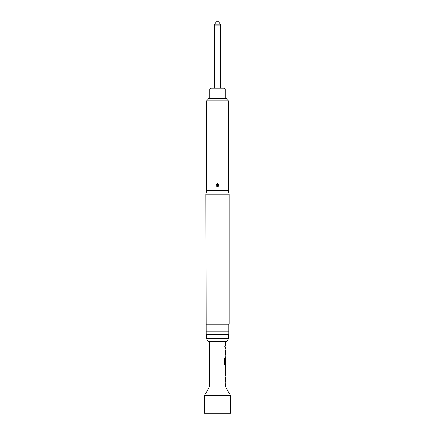 <?xml version="1.0" encoding="UTF-8"?>
<svg xmlns="http://www.w3.org/2000/svg" width="435" height="435" viewBox="0 0 435 435"><rect width="100%" height="100%" fill="white"/><g stroke="black" fill="none" stroke-linecap="round" stroke-linejoin="round"><path stroke-width="0.33" stroke-dasharray="2.17 1.63" d="M224.726 346.418L224.373 347.271L223.938 346.418L224.373 345.564L224.808 346.418L224.449 347.271L224.009 346.418L224.449 345.564L224.808 346.418M225.276 382.892L224.966 381.609L225.276 375.508M225.276 381.517L225.276 376.884M224.96 375.508L224.96 376.884M225.238 367.939L224.966 366.558L225.303 366.558L225.047 367.939L225.363 367.939M225.216 366.558L224.96 372.664L225.276 373.948L224.966 373.948L225.238 372.572M225.276 365.003L224.966 363.714L225.276 357.613L224.96 362.844M225.363 358.842L225.276 363.475L224.634 363.475M225.276 356.053L224.966 354.77L225.276 348.669M225.276 354.677L225.276 350.044M224.96 348.669L224.96 350.044M225.276 347.108L224.966 347.108L224.966 345.733L225.276 345.733M216.407 21.75L218.593 21.75M217.5 88.164L220.556 88.164L217.5 88.164M209.855 98.653L225.145 98.653L209.855 98.653M217.527 184.57L217.652 183.575C215.793 184.429 215.689 185.489 217.348 186.762C219.207 185.903 219.311 184.842 217.652 183.575M228.859 331.894L206.141 331.894L206.141 324.113L228.859 324.113L206.141 324.113L228.859 324.113L228.859 331.889M206.315 338.599L228.685 338.599M226.7 341.589L208.3 341.589M206.315 334.602L228.685 334.602L206.315 334.602M209.637 341.589L225.363 341.589L209.637 341.589M225.363 387.036L209.637 387.036L225.363 387.036M225.325 350.044L225.363 354.677M225.325 358.842L225.363 363.475M224.966 347.108L225.047 345.733L225.363 345.733M225.047 347.108L225.363 347.108M225.221 356.053L225.047 349.952L225.363 348.669M225.221 365.003L225.047 358.897L225.363 357.613M224.966 373.948L225.047 372.572L225.363 372.572M225.221 382.892L225.047 376.792L225.363 375.508M225.325 376.884L225.363 381.517M208.762 98.653L226.238 98.653M206.228 334.602L228.772 334.602M206.141 334.515L206.141 333.743M228.859 334.221L228.859 334.515M205.924 194.124L229.076 194.124M206.576 190.41L228.424 190.41M206.576 100.838L228.424 100.838M225.629 387.036L209.371 387.036M230.61 395.66L204.39 395.66M230.61 413.25L204.39 413.25M209.855 89.039L225.145 89.039M224.275 88.164L210.725 88.164M224.96 347.108L224.96 345.733M224.96 354.677L224.96 356.053M223.938 357.934L224.009 363.714M223.938 363.714L224.639 365.003M224.96 381.517L224.96 382.892M214.444 25.11L220.556 25.11M220.24 24.104L214.759 24.104M217.348 186.762L217.473 185.761"/><path stroke-width="0.65" d="M225.363 373.948L225.363 375.508L225.042 375.508L225.042 376.884L225.363 376.884L225.363 381.517L225.042 381.517L225.363 387.036M225.042 381.517L225.042 382.892M225.276 366.574L225.276 367.939M225.276 372.572L225.276 373.931M225.363 341.589L225.363 345.733L225.042 345.733L225.042 347.108L225.363 347.108L225.363 348.669L225.042 348.669L225.042 350.044L225.363 350.044L225.363 354.677L225.042 354.677L225.276 358.842M225.276 363.475L225.276 365.003L224.639 365.003L225.363 365.003L225.042 367.847L225.303 373.948M225.325 358.842L225.042 362.844L225.363 358.842L225.363 363.475L224.716 363.475L224.677 357.934L224.009 357.934L224.009 363.714L224.639 365.003M225.042 354.677L225.042 356.053M225.042 345.733L225.042 347.108M220.24 24.104L218.593 21.75L216.407 21.75L214.759 24.104L220.24 24.104L220.556 25.11L214.444 25.11L214.444 88.164M209.855 89.039L210.725 88.164L224.275 88.164L225.145 89.039L209.855 89.039L209.855 98.653M225.145 89.039L225.145 98.653M204.39 413.25L230.61 413.25L230.61 395.66L204.39 395.66L204.39 413.25M204.39 395.66L209.371 387.036L225.629 387.036L230.61 395.66M217.473 184.57L217.348 183.575C219.207 184.429 219.311 185.489 217.652 186.762C215.793 185.903 215.689 184.842 217.348 183.575M206.576 100.838L228.424 100.838L226.238 98.653L208.762 98.653L206.576 100.838L206.576 190.41L205.924 194.124L206.141 334.515L228.859 334.515L228.859 331.894L206.141 331.894L206.141 333.743M228.424 100.838L228.424 190.41L206.576 190.41M228.424 190.41L229.076 194.124L205.924 194.124M229.076 194.124L229.076 324.113L206.141 324.113M217.5 338.599L206.315 338.599L208.3 341.589L226.7 341.589L228.685 338.599L217.5 338.599M206.315 334.602L206.315 338.599M228.685 334.602L228.685 338.599M209.637 341.589L209.637 387.036M225.042 375.508L225.042 376.884M225.308 357.613L225.042 362.844M225.042 348.669L225.042 350.044M225.363 367.939L225.325 372.572L225.363 367.939M228.859 331.889L228.859 334.515M228.859 331.894L228.859 324.113M224.596 363.383L224.596 357.934L224.009 357.934M225.227 372.48L225.314 368.026M217.652 186.762L217.527 185.761M220.556 25.11L220.556 88.164M214.444 25.11L214.759 24.104"/></g></svg>
